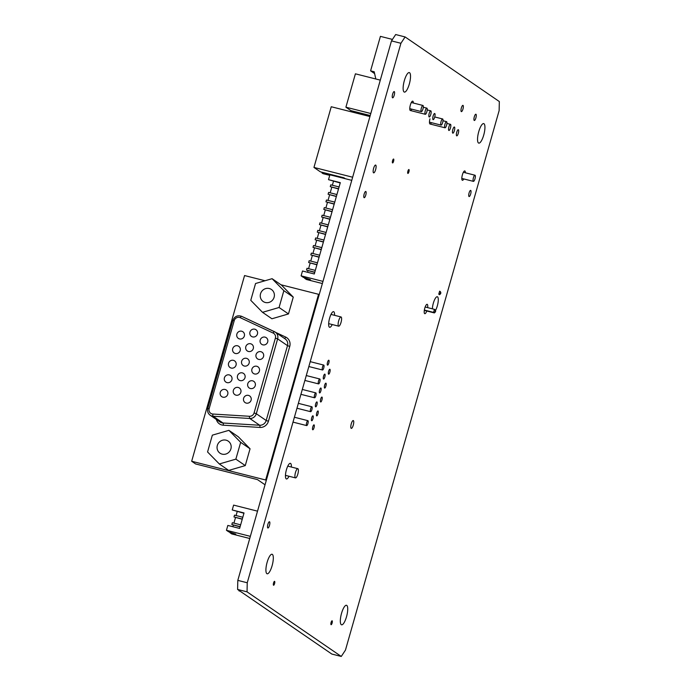 <?xml version="1.0" encoding="UTF-8"?>
<svg xmlns="http://www.w3.org/2000/svg" width="691" height="691" viewBox="0 0 691 691"><rect width="100%" height="100%" fill="white"/><g stroke="black" fill="none" stroke-linecap="round" stroke-linejoin="round"><path stroke-width="1.04" d="M289.002 476.254A8.05 2.272 -75.8 0 1 286.437 478.958A8.05 2.272 -75.8 0 1 286.212 478.863A8.05 2.272 -75.8 0 1 286.307 470.191A8.05 2.272 -75.8 0 1 290.384 463.35A8.05 2.272 -75.8 0 1 290.609 463.445A8.05 2.272 -75.8 0 1 291.36 467.038M332.224 324.545A8.05 2.272 -75.8 0 1 329.642 327.284A8.05 2.272 -75.8 0 1 329.417 327.189A8.05 2.272 -75.8 0 1 329.512 318.516A8.05 2.272 -75.8 0 1 333.589 311.676A8.05 2.272 -75.8 0 1 333.813 311.771A8.05 2.272 -75.8 0 1 334.565 315.321M392.531 162.912A2.013 0.57 -75.8 0 1 392.557 160.744A2.013 0.57 -75.8 0 1 393.576 159.034A2.013 0.57 -75.8 0 1 393.628 159.051A2.013 0.57 -75.8 0 1 393.602 161.219A2.013 0.57 -75.8 0 1 392.583 162.929A2.013 0.57 -75.8 0 1 392.531 162.912M407.854 173.415A2.013 0.57 -75.8 0 1 407.871 171.247A2.013 0.57 -75.8 0 1 408.891 169.537A2.013 0.57 -75.8 0 1 408.951 169.563A2.013 0.57 -75.8 0 1 408.925 171.722A2.013 0.57 -75.8 0 1 407.906 173.441A2.013 0.57 -75.8 0 1 407.854 173.415M273.515 585.217A2.013 0.57 -75.8 0 1 273.541 583.049A2.013 0.57 -75.8 0 1 274.56 581.338A2.013 0.57 -75.8 0 1 274.612 581.364A2.013 0.57 -75.8 0 1 274.595 583.532A2.013 0.57 -75.8 0 1 273.576 585.242A2.013 0.57 -75.8 0 1 273.515 585.217M331.058 624.664A2.013 0.57 -75.8 0 1 331.084 622.505A2.013 0.57 -75.8 0 1 332.103 620.786A2.013 0.57 -75.8 0 1 332.155 620.812A2.013 0.57 -75.8 0 1 332.129 622.98A2.013 0.57 -75.8 0 1 331.11 624.69A2.013 0.57 -75.8 0 1 331.058 624.664M461.286 111.571A3.222 0.907 -75.8 0 1 461.32 108.098A3.222 0.907 -75.8 0 1 462.953 105.36A3.222 0.907 -75.8 0 1 463.039 105.403A3.222 0.907 -75.8 0 1 463.005 108.876A3.222 0.907 -75.8 0 1 461.372 111.614A3.222 0.907 -75.8 0 1 461.286 111.571M474.216 120.441A3.222 0.907 -75.8 0 1 474.259 116.969A3.222 0.907 -75.8 0 1 475.883 114.231A3.222 0.907 -75.8 0 1 475.978 114.274A3.222 0.907 -75.8 0 1 475.935 117.738A3.222 0.907 -75.8 0 1 474.302 120.476A3.222 0.907 -75.8 0 1 474.216 120.441M432.376 308.834A8.05 2.272 -75.8 0 1 434.233 300.576A8.05 2.272 -75.8 0 1 437.308 296.741A8.05 2.272 -75.8 0 1 437.524 296.845A8.05 2.272 -75.8 0 1 438.068 302.494A8.05 2.272 -75.8 0 1 435.468 310.501M426.779 311.002A4.828 1.365 -75.8 0 1 424.784 313.688A4.828 1.365 -75.8 0 1 424.654 313.628A4.828 1.365 -75.8 0 1 424.715 308.428A4.828 1.365 -75.8 0 1 427.159 304.316A4.828 1.365 -75.8 0 1 427.288 304.377A4.828 1.365 -75.8 0 1 427.634 307.633M392.531 97.776A3.222 0.907 -75.8 0 1 392.574 94.313A3.222 0.907 -75.8 0 1 394.198 91.575A3.222 0.907 -75.8 0 1 394.293 91.609A3.222 0.907 -75.8 0 1 394.25 95.082A3.222 0.907 -75.8 0 1 392.618 97.82A3.222 0.907 -75.8 0 1 392.531 97.776M267.806 527.959A3.222 0.907 -75.8 0 1 267.84 524.495A3.222 0.907 -75.8 0 1 269.473 521.757A3.222 0.907 -75.8 0 1 269.559 521.791A3.222 0.907 -75.8 0 1 269.525 525.264A3.222 0.907 -75.8 0 1 267.892 528.002A3.222 0.907 -75.8 0 1 267.806 527.959M364.079 197.661A3.222 0.907 -75.8 0 1 364.122 194.197A3.222 0.907 -75.8 0 1 365.746 191.459A3.222 0.907 -75.8 0 1 365.841 191.493A3.222 0.907 -75.8 0 1 365.798 194.966A3.222 0.907 -75.8 0 1 364.166 197.704A3.222 0.907 -75.8 0 1 364.079 197.661M351.175 428.325A4.025 1.14 -75.8 0 1 351.218 423.989A4.025 1.14 -75.8 0 1 353.256 420.569A4.025 1.14 -75.8 0 1 353.369 420.62A4.025 1.14 -75.8 0 1 353.317 424.956A4.025 1.14 -75.8 0 1 351.278 428.377A4.025 1.14 -75.8 0 1 351.175 428.325M373.537 172.819A4.025 1.14 -75.8 0 1 373.581 168.483A4.025 1.14 -75.8 0 1 375.619 165.063A4.025 1.14 -75.8 0 1 375.731 165.114A4.025 1.14 -75.8 0 1 375.679 169.45A4.025 1.14 -75.8 0 1 373.641 172.871A4.025 1.14 -75.8 0 1 373.537 172.819M411.767 109.169A4.828 1.365 -75.8 0 1 410.359 110.525A4.828 1.365 -75.8 0 1 410.229 110.465A4.828 1.365 -75.8 0 1 410.281 105.265A4.828 1.365 -75.8 0 1 412.734 101.154A4.828 1.365 -75.8 0 1 412.864 101.214A4.828 1.365 -75.8 0 1 413.322 103.019M431.46 122.67A4.828 1.365 -75.8 0 1 430.061 124.034A4.828 1.365 -75.8 0 1 429.923 123.974A4.828 1.365 -75.8 0 1 429.957 118.852M463.808 178.934A4.828 1.365 -75.8 0 1 462.4 180.291A4.828 1.365 -75.8 0 1 462.27 180.23A4.828 1.365 -75.8 0 1 462.331 175.03A4.828 1.365 -75.8 0 1 464.775 170.927A4.828 1.365 -75.8 0 1 464.905 170.988A4.828 1.365 -75.8 0 1 465.371 172.793M478.492 142.994A10.063 2.842 -75.8 0 1 478.613 132.154A10.063 2.842 -75.8 0 1 483.709 123.603A10.063 2.842 -75.8 0 1 483.985 123.724A10.063 2.842 -75.8 0 1 483.864 134.564A10.063 2.842 -75.8 0 1 478.768 143.115A10.063 2.842 -75.8 0 1 478.492 142.994M341.285 624.681A10.063 2.842 -75.8 0 1 341.397 613.841A10.063 2.842 -75.8 0 1 346.502 605.281A10.063 2.842 -75.8 0 1 346.77 605.411A10.063 2.842 -75.8 0 1 346.657 616.251A10.063 2.842 -75.8 0 1 341.553 624.802A10.063 2.842 -75.8 0 1 341.285 624.681M266.873 573.66A10.063 2.842 -75.8 0 1 266.985 562.82A10.063 2.842 -75.8 0 1 272.09 554.26A10.063 2.842 -75.8 0 1 272.358 554.389A10.063 2.842 -75.8 0 1 272.237 565.229A10.063 2.842 -75.8 0 1 267.141 573.78A10.063 2.842 -75.8 0 1 266.873 573.66M404.08 91.972A10.063 2.842 -75.8 0 1 404.2 81.132A10.063 2.842 -75.8 0 1 409.297 72.581A10.063 2.842 -75.8 0 1 409.573 72.702A10.063 2.842 -75.8 0 1 409.452 83.542A10.063 2.842 -75.8 0 1 404.356 92.093A10.063 2.842 -75.8 0 1 404.08 91.972M341.268 656.45L331.835 654.057L237.6 589.449L237.808 580.38L391.486 40.89L395.675 34.55L405.107 36.943L499.334 101.551L499.135 110.62L345.457 650.11L341.268 656.45L247.041 591.841L237.6 589.449M237.808 580.38L247.248 582.772L400.918 43.283L391.486 40.89M247.248 582.772L247.041 591.841M405.107 36.943L400.918 43.283M329.737 175.35L323.043 173.657L321.954 172.905L322.127 172.275M345.275 178.701L343.971 177.803L320.382 171.834L313.956 167.429L331.248 106.742L369.935 116.546M329.866 174.909L321.954 172.905M313.956 167.429L352.652 177.224M249.745 538.496L231.77 533.944L229.896 532.649L230.034 532.148M237.212 511.556L236.08 515.538M235.51 517.55L233.921 523.122M233.342 525.134L232.893 526.715M250.349 536.346L226.449 530.291L227.831 525.436L239.622 528.425L244.027 512.947L232.236 509.958L243.94 513.266M232.236 509.958L233.618 505.104L257.527 511.159M226.449 530.291L228.643 531.794L235.786 534.143L229.896 532.649M240.131 526.654L231.83 524.547L232.349 522.724L240.649 524.832M240.071 526.844L231.83 524.547M242.291 519.062L233.99 516.963L234.508 515.14L242.809 517.248M242.23 519.252L233.99 516.963M322.369 283.535L306.441 279.501L304.558 278.205L304.705 277.704M333.485 181.258L332.354 185.24M331.784 187.252L330.194 192.824M329.624 194.836L328.035 200.416M327.456 202.42L325.876 208M325.297 210.012L323.708 215.583M323.138 217.596L321.548 223.167M320.978 225.18L319.389 230.759M318.819 232.763L317.229 238.343M316.659 240.347L315.07 245.927M314.491 247.939L312.911 253.511M312.332 255.523L310.743 261.094M310.173 263.107L308.583 268.687M308.013 270.691L307.564 272.271M322.982 281.384L301.112 275.847L302.494 270.993L314.293 273.981L340.309 182.649L328.51 179.66L340.214 182.968M328.51 179.66L329.901 174.806L351.762 180.342M301.112 275.847L303.306 277.35L310.458 279.7L304.558 278.205M325.599 234.284L317.299 232.176L317.817 230.353L326.117 232.461M325.547 234.474L317.299 232.176M327.759 226.691L319.458 224.592L319.976 222.77L328.277 224.877M327.707 226.881L319.458 224.592M329.918 219.107L321.617 217.009L322.136 215.186L330.436 217.285M329.866 219.297L321.617 217.009M332.077 211.524L323.785 209.425L324.304 207.602L332.596 209.701M332.025 211.714L323.785 209.425M334.245 203.94L325.945 201.832L326.463 200.019L334.764 202.118M334.185 204.13L325.945 201.832M336.405 196.356L328.104 194.249L328.622 192.426L336.923 194.534M336.353 196.538L328.104 194.249M338.564 188.764L330.263 186.665L330.782 184.843L339.082 186.95M338.512 188.954L330.263 186.665M323.44 241.867L315.139 239.76L315.657 237.946L323.958 240.045M323.388 242.057L315.139 239.76M321.28 249.451L312.98 247.352L313.498 245.53L321.799 247.628M321.22 249.641L312.98 247.352M319.112 257.035L310.82 254.936L311.339 253.113L319.631 255.212M319.061 257.225L310.82 254.936M316.953 264.618L308.652 262.52L309.171 260.697L317.471 262.805M316.901 264.808L308.652 262.52M314.794 272.211L306.493 270.103L307.011 268.281L315.312 270.388M314.742 272.401L306.493 270.103M435.511 311.693L435.65 311.183M440.694 293.494L440.832 292.975M440.461 293.874L439.545 294.72L438.768 294.185L439.631 291.153L440.417 291.688L440.806 292.656L440.141 293.658L440.573 293.459M439.631 291.153L440.487 292.448M440.141 293.658L438.768 294.185M424.36 310.052L433.577 312.392L434.44 309.352L435.226 309.888L435.615 310.864L434.959 311.866L435.39 311.667M425.164 307.003L434.44 309.352L435.304 310.648M424.309 310.38L434.363 312.928L433.577 312.392L434.959 311.866M435.27 312.082L434.363 312.928M239.121 590.494L295.567 629.19M240.105 591.168L239.008 590.891M469.094 192.936A3.17 0.898 104.2 0 0 469.103 196.546A3.17 0.898 104.2 0 0 470.666 194.007A3.17 0.898 104.2 0 0 470.657 190.396A3.17 0.898 104.2 0 0 469.094 192.936M473.421 177.76A3.17 0.898 104.2 0 0 473.421 181.37A3.17 0.898 104.2 0 0 474.985 178.831A3.17 0.898 104.2 0 0 474.985 175.22A3.17 0.898 104.2 0 0 473.421 177.76M433.041 119.621A3.17 0.898 104.2 0 0 433.127 119.655A3.17 0.898 104.2 0 0 434.734 116.96A3.17 0.898 104.2 0 0 434.769 113.549A3.17 0.898 104.2 0 0 434.691 113.514A3.17 0.898 104.2 0 0 433.084 116.209A3.17 0.898 104.2 0 0 433.041 119.621M429.128 116.934A3.17 0.898 104.2 0 0 429.215 116.969A3.17 0.898 104.2 0 0 430.821 114.283A3.17 0.898 104.2 0 0 430.856 110.862A3.17 0.898 104.2 0 0 430.769 110.828A3.17 0.898 104.2 0 0 429.163 113.523A3.17 0.898 104.2 0 0 429.128 116.934M425.207 114.248A3.17 0.898 104.2 0 0 425.293 114.291A3.17 0.898 104.2 0 0 426.9 111.596A3.17 0.898 104.2 0 0 426.943 108.176A3.17 0.898 104.2 0 0 426.857 108.142A3.17 0.898 104.2 0 0 425.25 110.836A3.17 0.898 104.2 0 0 425.207 114.248M421.294 111.562A3.17 0.898 104.2 0 0 421.38 111.605A3.17 0.898 104.2 0 0 422.987 108.91A3.17 0.898 104.2 0 0 423.022 105.498A3.17 0.898 104.2 0 0 422.935 105.455A3.17 0.898 104.2 0 0 421.329 108.15A3.17 0.898 104.2 0 0 421.294 111.562M375.809 78.99L374.211 71.76L370.592 70.836L380.413 36.364L392.462 39.422M374.617 73.6L370.592 70.836M456.656 135.807A3.17 0.898 104.2 0 0 456.742 135.851A3.17 0.898 104.2 0 0 458.349 133.156A3.17 0.898 104.2 0 0 458.383 129.744A3.17 0.898 104.2 0 0 458.306 129.701A3.17 0.898 104.2 0 0 456.699 132.396A3.17 0.898 104.2 0 0 456.656 135.807M452.743 133.121A3.17 0.898 104.2 0 0 452.83 133.164A3.17 0.898 104.2 0 0 454.436 130.469A3.17 0.898 104.2 0 0 454.471 127.058A3.17 0.898 104.2 0 0 454.384 127.014A3.17 0.898 104.2 0 0 452.778 129.709A3.17 0.898 104.2 0 0 452.743 133.121M448.822 130.444A3.17 0.898 104.2 0 0 448.908 130.478A3.17 0.898 104.2 0 0 450.515 127.783A3.17 0.898 104.2 0 0 450.558 124.371A3.17 0.898 104.2 0 0 450.472 124.328A3.17 0.898 104.2 0 0 448.865 127.023A3.17 0.898 104.2 0 0 448.822 130.444M444.909 127.757A3.17 0.898 104.2 0 0 444.995 127.792A3.17 0.898 104.2 0 0 446.602 125.097A3.17 0.898 104.2 0 0 446.636 121.685A3.17 0.898 104.2 0 0 446.55 121.651A3.17 0.898 104.2 0 0 444.944 124.337A3.17 0.898 104.2 0 0 444.909 127.757M440.996 125.071A3.17 0.898 104.2 0 0 441.074 125.106A3.17 0.898 104.2 0 0 442.681 122.411A3.17 0.898 104.2 0 0 442.724 118.999A3.17 0.898 104.2 0 0 442.637 118.964A3.17 0.898 104.2 0 0 441.031 121.659A3.17 0.898 104.2 0 0 440.996 125.071M380.309 80.13L355.407 73.816L345.897 107.191L370.799 113.505M370.229 115.527L350.916 110.629L345.897 107.191M222.122 454.134A7.29 6.962 -55.6 0 0 228.237 441.143A7.29 6.962 -55.6 0 0 217.76 444.287A7.29 6.962 -55.6 0 0 222.122 454.134M265.327 302.485A7.29 6.962 -55.6 0 0 271.433 289.486A7.29 6.962 -55.6 0 0 260.965 292.639A7.29 6.962 -55.6 0 0 265.327 302.485M267.702 341.933A4.025 3.844 -55.6 0 0 266.234 337.666A4.025 3.844 -55.6 0 0 260.213 340.041A4.025 3.844 -55.6 0 0 261.673 344.308A4.025 3.844 -55.6 0 0 267.702 341.933M244.346 336.016A4.025 3.844 -55.6 0 0 242.878 331.749A4.025 3.844 -55.6 0 0 236.858 334.124A4.025 3.844 -55.6 0 0 238.326 338.391A4.025 3.844 -55.6 0 0 244.346 336.016M257.441 334.003A4.025 3.844 -55.6 0 0 255.972 329.728A4.025 3.844 -55.6 0 0 249.952 332.103A4.025 3.844 -55.6 0 0 251.42 336.37A4.025 3.844 -55.6 0 0 257.441 334.003M231.9 379.713A4.025 3.844 -55.6 0 0 230.431 375.446A4.025 3.844 -55.6 0 0 224.411 377.813A4.025 3.844 -55.6 0 0 225.879 382.088A4.025 3.844 -55.6 0 0 231.9 379.713M244.994 377.692A4.025 3.844 -55.6 0 0 243.526 373.425A4.025 3.844 -55.6 0 0 237.505 375.8A4.025 3.844 -55.6 0 0 238.974 380.067A4.025 3.844 -55.6 0 0 244.994 377.692M259.401 371.067A4.025 3.844 -55.6 0 0 257.933 366.791A4.025 3.844 -55.6 0 0 251.913 369.167A4.025 3.844 -55.6 0 0 253.381 373.434A4.025 3.844 -55.6 0 0 259.401 371.067M236.054 365.15A4.025 3.844 -55.6 0 0 234.586 360.875A4.025 3.844 -55.6 0 0 228.566 363.25A4.025 3.844 -55.6 0 0 230.025 367.517A4.025 3.844 -55.6 0 0 236.054 365.15M253.295 348.566A4.025 3.844 -55.6 0 0 251.826 344.299A4.025 3.844 -55.6 0 0 245.806 346.666A4.025 3.844 -55.6 0 0 247.274 350.942A4.025 3.844 -55.6 0 0 253.295 348.566M240.2 350.587A4.025 3.844 -55.6 0 0 238.732 346.312A4.025 3.844 -55.6 0 0 232.712 348.687A4.025 3.844 -55.6 0 0 234.18 352.954A4.025 3.844 -55.6 0 0 240.2 350.587M263.547 356.496A4.025 3.844 -55.6 0 0 262.079 352.229A4.025 3.844 -55.6 0 0 256.059 354.604A4.025 3.844 -55.6 0 0 257.527 358.871A4.025 3.844 -55.6 0 0 263.547 356.496M249.14 363.129A4.025 3.844 -55.6 0 0 247.672 358.862A4.025 3.844 -55.6 0 0 241.651 361.229A4.025 3.844 -55.6 0 0 243.12 365.504A4.025 3.844 -55.6 0 0 249.14 363.129M255.255 385.63A4.025 3.844 -55.6 0 0 253.787 381.354A4.025 3.844 -55.6 0 0 247.767 383.73A4.025 3.844 -55.6 0 0 249.226 387.997A4.025 3.844 -55.6 0 0 255.255 385.63M251.101 400.193A4.025 3.844 -55.6 0 0 249.632 395.926A4.025 3.844 -55.6 0 0 243.612 398.292A4.025 3.844 -55.6 0 0 245.08 402.568A4.025 3.844 -55.6 0 0 251.101 400.193M227.754 394.276A4.025 3.844 -55.6 0 0 226.285 390.009A4.025 3.844 -55.6 0 0 220.265 392.376A4.025 3.844 -55.6 0 0 221.733 396.651A4.025 3.844 -55.6 0 0 227.754 394.276M240.848 392.255A4.025 3.844 -55.6 0 0 239.38 387.988A4.025 3.844 -55.6 0 0 233.359 390.363A4.025 3.844 -55.6 0 0 234.828 394.63A4.025 3.844 -55.6 0 0 240.848 392.255M318.534 381.009A2.539 0.717 104.2 0 0 318.542 383.894A2.539 0.717 104.2 0 0 319.795 381.864A2.539 0.717 104.2 0 0 319.786 378.979A2.539 0.717 104.2 0 0 318.534 381.009M323.569 376.154A2.539 0.717 104.2 0 0 323.578 379.039A2.539 0.717 104.2 0 0 324.822 377.01A2.539 0.717 104.2 0 0 324.822 374.125A2.539 0.717 104.2 0 0 323.569 376.154M324.649 385.198A2.539 0.717 104.2 0 0 324.649 388.083A2.539 0.717 104.2 0 0 325.902 386.053A2.539 0.717 104.2 0 0 325.902 383.168A2.539 0.717 104.2 0 0 324.649 385.198M328.605 371.3A2.539 0.717 104.2 0 0 328.614 374.185A2.539 0.717 104.2 0 0 329.857 372.155A2.539 0.717 104.2 0 0 329.857 369.27A2.539 0.717 104.2 0 0 328.605 371.3M322.498 367.111A2.539 0.717 104.2 0 0 322.498 369.996A2.539 0.717 104.2 0 0 323.751 367.966A2.539 0.717 104.2 0 0 323.742 365.081A2.539 0.717 104.2 0 0 322.498 367.111M327.534 362.257A2.539 0.717 104.2 0 0 327.534 365.142A2.539 0.717 104.2 0 0 328.786 363.112A2.539 0.717 104.2 0 0 328.778 360.227A2.539 0.717 104.2 0 0 327.534 362.257M297.83 474.086A4.759 1.347 -75.8 0 1 295.489 477.896A4.759 1.347 -75.8 0 1 295.48 472.48A4.759 1.347 -75.8 0 1 297.821 468.671A4.759 1.347 -75.8 0 1 297.83 474.086M341.043 322.377A4.759 1.347 -75.8 0 1 338.702 326.178A4.759 1.347 -75.8 0 1 338.694 320.762A4.759 1.347 -75.8 0 1 341.034 316.962A4.759 1.347 -75.8 0 1 341.043 322.377M320.693 399.096A2.539 0.717 104.2 0 0 320.693 401.981A2.539 0.717 104.2 0 0 321.946 399.951A2.539 0.717 104.2 0 0 321.937 397.066A2.539 0.717 104.2 0 0 320.693 399.096M316.728 412.993A2.539 0.717 104.2 0 0 316.737 415.878A2.539 0.717 104.2 0 0 317.981 413.849A2.539 0.717 104.2 0 0 317.981 410.964A2.539 0.717 104.2 0 0 316.728 412.993M312.773 426.883A2.539 0.717 104.2 0 0 312.773 429.776A2.539 0.717 104.2 0 0 314.025 427.746A2.539 0.717 104.2 0 0 314.025 424.861A2.539 0.717 104.2 0 0 312.773 426.883M319.613 390.052A2.539 0.717 104.2 0 0 319.613 392.937A2.539 0.717 104.2 0 0 320.866 390.907A2.539 0.717 104.2 0 0 320.866 388.022A2.539 0.717 104.2 0 0 319.613 390.052M315.657 403.95A2.539 0.717 104.2 0 0 315.657 406.835A2.539 0.717 104.2 0 0 316.91 404.805A2.539 0.717 104.2 0 0 316.901 401.92A2.539 0.717 104.2 0 0 315.657 403.95M311.693 417.839A2.539 0.717 104.2 0 0 311.701 420.733A2.539 0.717 104.2 0 0 312.954 418.703A2.539 0.717 104.2 0 0 312.945 415.818A2.539 0.717 104.2 0 0 311.693 417.839M314.578 394.906A2.539 0.717 104.2 0 0 314.586 397.791A2.539 0.717 104.2 0 0 315.83 395.762A2.539 0.717 104.2 0 0 315.83 392.877A2.539 0.717 104.2 0 0 314.578 394.906M310.622 408.804A2.539 0.717 104.2 0 0 310.622 411.689A2.539 0.717 104.2 0 0 311.874 409.659A2.539 0.717 104.2 0 0 311.874 406.774A2.539 0.717 104.2 0 0 310.622 408.804M306.666 422.693A2.539 0.717 104.2 0 0 306.666 425.587A2.539 0.717 104.2 0 0 307.918 423.557A2.539 0.717 104.2 0 0 307.91 420.672A2.539 0.717 104.2 0 0 306.666 422.693M250.056 448.779L238.3 436.781L228.902 430.338L212.353 435.157L207.568 451.974L219.323 463.972L228.721 470.416L245.27 465.596L250.056 448.779L240.658 442.326L228.902 430.338M265.042 484.788L257.493 479.614L195.579 463.937L191.666 461.251L265.664 479.995L318.56 294.297L319.182 294.72M191.666 461.251L244.562 275.554L265.042 280.745M280.995 284.778L318.56 294.297M293.26 297.121L281.505 285.133L272.099 278.689L255.558 283.509L250.764 300.326L262.52 312.323L271.917 318.767L288.467 313.939L293.26 297.121L283.854 290.678L272.099 278.689M266.285 480.418L265.664 479.995M219.323 463.972L235.864 459.144L245.27 465.596M235.864 459.144L240.658 442.326M262.52 312.323L279.069 307.495L288.467 313.939M279.069 307.495L283.854 290.678M220.04 421.994A6.34 6.046 -55.6 0 0 222.986 423.004L259.652 425.241L249.779 418.478L213.122 416.232A6.34 6.046 124.4 0 1 210.168 415.222L220.04 421.994M275.666 332.397L285.668 337.07A8.24 7.869 124.4 0 1 289.745 346.424L268.419 421.268A8.24 7.869 124.4 0 1 259.928 427.435L223.271 425.198A8.24 7.869 124.4 0 1 216.361 419.472M212.837 414.039L249.503 416.284A4.44 4.232 -55.6 0 0 254.072 412.959L275.389 338.115A4.44 4.232 -55.6 0 0 273.204 333.079L240.287 317.696A4.44 4.232 -55.6 0 0 234.223 320.641L209.157 408.631A4.44 4.232 -55.6 0 0 212.837 414.039A1.9 0.492 93.5 0 0 213.122 416.232L222.986 423.004A1.9 0.492 -86.5 0 1 223.271 425.198M289.745 346.424L287.499 345.647L277.635 338.884L256.309 413.728L266.182 420.499L287.499 345.647A6.34 6.046 -55.6 0 0 285.193 338.927L275.32 332.164A6.34 6.046 124.4 0 1 277.635 338.884L275.389 338.115M232.919 320.512L232.858 320.443C234.586 316.383 237.488 315.001 241.556 316.297A1.9 0.561 115 0 1 241.582 316.305L274.448 331.671A1.9 0.561 115 0 0 273.204 333.079M254.072 412.959L256.309 413.728A6.34 6.046 124.4 0 1 249.779 418.478A1.9 0.492 93.5 0 1 249.503 416.284M259.928 427.435A1.9 0.492 -86.5 0 0 259.652 425.241A6.34 6.046 -55.6 0 0 266.182 420.499L268.419 421.268M274.474 331.68A1.9 0.561 115 0 1 274.5 331.689A6.34 6.046 124.4 0 1 275.32 332.164L241.556 316.297A1.9 0.561 115 0 0 240.287 317.696M207.853 408.502L209.157 408.631M210.168 415.222C207.939 413.52 207.145 411.249 207.792 408.433L232.858 320.443L234.223 320.641M285.668 337.07A1.9 0.561 -65 0 1 284.537 338.478M473.421 181.37L461.813 178.433M474.985 175.22L463.367 172.284M425.293 114.291L410.489 110.534M421.38 111.605L409.772 108.66M422.935 105.455L411.326 102.51M426.857 108.142L423.298 107.243M430.769 110.828L427.211 109.921M444.995 127.792L430.182 124.043M441.074 125.106L429.465 122.169M442.637 118.964L434.734 116.96M446.55 121.651L442.991 120.744M450.472 124.328L446.913 123.43M318.542 383.894L304.878 380.439M322.498 369.996L308.842 366.541M295.489 477.896L285.461 475.356M338.702 326.178L328.666 323.638M314.586 397.791L300.922 394.328M310.622 411.689L296.966 408.226M306.666 425.587L293.01 422.123M307.91 420.672L294.401 417.243M311.874 406.774L298.357 403.345M315.83 392.877L302.312 389.448M341.034 316.962L331.006 314.422M297.821 468.671L287.776 466.131M323.742 365.081L310.233 361.661M319.786 378.979L306.268 375.55"/></g></svg>

